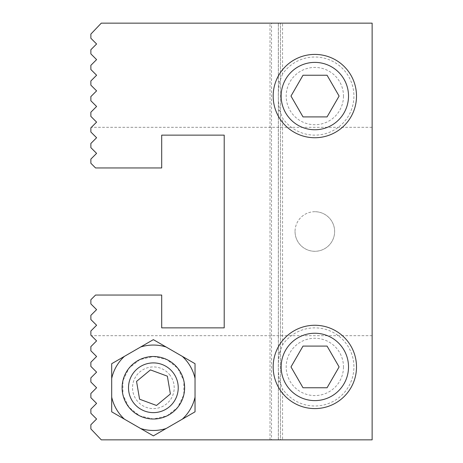 <?xml version="1.0" encoding="UTF-8"?>
<svg xmlns="http://www.w3.org/2000/svg" width="463" height="463" viewBox="0 0 463 463"><rect width="100%" height="100%" fill="white"/><g stroke="black" fill="none" stroke-linecap="round" stroke-linejoin="round"><path stroke-width="0.35" stroke-dasharray="2.31 1.74" d="M282.546 74.092L279.75 81.523C277.812 91.234 277.812 100.934 279.75 110.622L282.546 118.053A39.066 39.066 0 0 0 353.906 96.072A39.066 39.066 0 0 0 282.546 74.092L282.546 23.15L278.379 23.15L278.379 439.85L271.515 439.85L271.515 23.15L278.379 23.15L278.379 439.85L282.546 439.85L282.546 388.908A39.066 39.066 0 0 0 353.906 366.928A39.066 39.066 0 0 0 282.546 344.947L279.75 352.378L278.379 352.378M195.039 397.138A42.712 42.712 0 0 1 182.324 419.16L195.039 411.821L195.039 378.387A42.712 42.712 0 0 0 182.324 356.365L166.084 346.99A42.712 42.712 0 0 0 140.654 346.99L124.414 356.365A42.712 42.712 0 0 0 111.699 378.387L111.699 411.821L124.414 419.16A42.712 42.712 0 0 1 111.699 397.138M182.324 419.16L166.084 428.535A42.712 42.712 0 0 1 140.654 428.535L124.414 419.16M273.17 366.928A41.67 41.67 0 0 0 335.675 403.013A41.67 41.67 0 0 0 335.675 330.842A41.67 41.67 0 0 0 273.17 366.928M273.17 96.072A41.67 41.67 0 0 0 335.675 132.158A41.67 41.67 0 0 0 335.675 59.987A41.67 41.67 0 0 0 273.17 96.072M372.136 127.325L372.136 23.15L101.281 23.15L90.864 34.088L90.864 38.255L96.593 43.985L90.864 49.715L90.864 53.882L96.593 59.611L90.864 65.341L90.864 69.508L96.593 75.237L90.864 80.967L90.864 85.134L96.593 90.864L90.864 96.593L90.864 100.76L96.593 106.49L90.864 112.22L90.864 116.387L96.593 122.116L91.385 127.325L372.136 127.325L372.136 335.675L91.385 335.675L90.864 335.154L90.864 330.987L96.593 325.257L90.864 319.528L90.864 315.361L96.593 309.631L90.864 303.902L90.864 299.735L95.552 295.047L161.703 295.047L161.703 327.862L224.208 327.862L224.208 135.138L161.703 135.138L161.703 167.953L95.552 167.953L90.864 163.265L90.864 159.098L96.593 153.369L90.864 147.639L90.864 143.472L96.593 137.743L90.864 132.013L90.864 127.846L91.385 127.325M91.385 335.675L96.593 340.884L90.864 346.613L90.864 350.78L96.593 356.51L90.864 362.24L90.864 366.407L96.593 372.136L90.864 377.866L90.864 382.033L96.593 387.762L90.864 393.492L90.864 397.659L96.593 403.389L90.864 409.118L90.864 413.285L96.593 419.015L90.864 424.745L90.864 428.912L101.281 439.85L372.136 439.85L372.136 335.675M153.369 356.51L166.929 359.606L177.804 368.276L183.84 380.806L183.84 394.719L177.804 407.249L166.929 415.919L153.369 419.015L139.809 415.919L128.934 407.249L122.898 394.719L122.898 380.806L128.934 368.276L139.809 359.606L153.369 356.51A31.252 31.252 0 0 0 122.944 394.904A31.252 31.252 0 0 0 167.282 415.751A31.252 31.252 0 0 0 153.369 356.51M282.546 23.15L372.136 23.15L372.136 439.85L282.546 439.85M271.515 23.15L278.338 23.15L278.338 439.85L372.136 439.85L280.462 439.85L280.462 23.15L280.462 439.85L372.136 439.85L372.136 23.15L278.338 23.15M372.136 23.15L372.136 439.85L372.136 23.15L280.462 23.15L372.136 23.15M278.338 439.85L271.515 439.85M295.047 231.5A19.793 19.793 0 0 0 314.84 251.293A19.793 19.793 0 0 0 334.633 231.5A19.793 19.793 0 0 0 314.84 211.707A19.793 19.793 0 0 0 295.047 231.5M279.75 352.378C277.812 362.089 277.812 371.789 279.75 381.477L282.546 388.908M279.75 381.477L278.379 381.477M279.75 110.622L278.379 110.622M279.75 81.523L278.379 81.523M169.412 374.469A20.835 20.835 0 0 1 156.859 408.302A20.835 20.835 0 0 1 133.836 380.517A20.835 20.835 0 0 1 169.412 374.469M343.488 96.072A28.648 28.648 0 0 1 300.516 120.884A28.648 28.648 0 0 1 300.516 71.261A28.648 28.648 0 0 1 343.488 96.072M327.069 116.907L339.101 96.072L327.069 75.237L303.01 75.237L290.984 96.072L303.01 116.907L327.069 116.907M343.488 366.928A28.648 28.648 0 0 1 300.516 391.739A28.648 28.648 0 0 1 300.516 342.116A28.648 28.648 0 0 1 343.488 366.928M327.069 387.762L339.101 366.928L327.069 346.092L303.01 346.092L290.984 366.928L303.01 387.762L327.069 387.762M314.84 211.707A19.793 19.793 0 0 0 297.697 241.397A19.793 19.793 0 0 0 331.983 241.397A19.793 19.793 0 0 0 314.84 211.707M195.039 378.387L195.039 363.704L182.324 356.365M140.654 428.535L153.369 435.88L166.084 428.535M124.414 356.365L111.699 363.704L111.699 378.387M140.654 346.99L153.369 339.645L166.084 346.99M184.621 387.762A31.252 31.252 0 0 0 142.772 358.362A31.252 31.252 0 0 0 129.304 407.7A31.252 31.252 0 0 0 184.621 387.762M167.357 376.17L150.44 369.896L136.55 381.408L139.571 399.193L156.488 405.472L170.384 393.961L167.357 376.17M282.546 344.947L282.546 118.053M270.004 439.85L270.004 23.15"/><path stroke-width="0.69" d="M101.281 23.15L90.864 34.088L90.864 38.255L96.593 43.985L90.864 49.715L90.864 53.882L96.593 59.611L90.864 65.341L90.864 69.508L96.593 75.237L90.864 80.967L90.864 85.134L96.593 90.864L90.864 96.593L90.864 100.76L96.593 106.49L90.864 112.22L90.864 116.387L96.593 122.116L90.864 127.846L90.864 132.013L96.593 137.743L90.864 143.472L90.864 147.639L96.593 153.369L90.864 159.098L90.864 163.265L95.552 167.953L161.703 167.953L161.703 135.138L224.208 135.138L224.208 327.862L161.703 327.862L161.703 295.047L95.552 295.047L90.864 299.735L90.864 303.902L96.593 309.631L90.864 315.361L90.864 319.528L96.593 325.257L90.864 330.987L90.864 335.154L96.593 340.884L90.864 346.613L90.864 350.78L96.593 356.51L90.864 362.24L90.864 366.407L96.593 372.136L90.864 377.866L90.864 382.033L96.593 387.762L90.864 393.492L90.864 397.659L96.593 403.389L90.864 409.118L90.864 413.285L96.593 419.015L90.864 424.745L90.864 428.912L101.281 439.85L372.136 439.85L372.136 23.15L101.281 23.15M281.157 96.072A33.683 33.683 0 0 0 331.682 125.242A33.683 33.683 0 0 0 331.682 66.903A33.683 33.683 0 0 0 281.157 96.072M303.01 116.907L290.984 96.072L303.01 75.237L327.069 75.237L339.101 96.072L327.069 116.907L303.01 116.907M273.17 96.072A41.67 41.67 0 0 1 335.675 59.987A41.67 41.67 0 0 1 335.675 132.158A41.67 41.67 0 0 1 273.17 96.072M281.157 366.928A33.683 33.683 0 0 0 331.682 396.096A33.683 33.683 0 0 0 331.682 337.759A33.683 33.683 0 0 0 281.157 366.928M303.01 387.762L290.984 366.928L303.01 346.092L327.069 346.092L339.101 366.928L327.069 387.762L303.01 387.762M273.17 366.928A41.67 41.67 0 0 1 335.675 330.842A41.67 41.67 0 0 1 335.675 403.013A41.67 41.67 0 0 1 273.17 366.928M195.039 378.387L195.039 363.704L166.084 346.99A42.712 42.712 0 0 0 140.654 346.99L124.414 356.365A42.712 42.712 0 0 0 111.699 378.387L111.699 411.821L153.369 435.88L195.039 411.821L195.039 378.387A42.712 42.712 0 0 0 182.324 356.365M124.414 356.365L111.699 363.704L111.699 378.387M140.654 346.99L153.369 339.645L166.084 346.99M111.699 397.138A42.712 42.712 0 0 0 124.414 419.16M140.654 428.535A42.712 42.712 0 0 0 166.084 428.535M182.324 419.16A42.712 42.712 0 0 0 195.039 397.138M134.224 403.626A24.863 24.863 0 0 0 176.681 396.409A24.863 24.863 0 0 0 149.202 363.252A24.863 24.863 0 0 0 134.224 403.626M156.488 405.472L139.571 399.193L136.55 381.408L150.44 369.896L167.357 376.17L170.384 393.961L156.488 405.472M129.304 407.7A31.252 31.252 0 0 1 148.131 356.95A31.252 31.252 0 0 1 182.671 398.631A31.252 31.252 0 0 1 129.304 407.7"/></g></svg>

